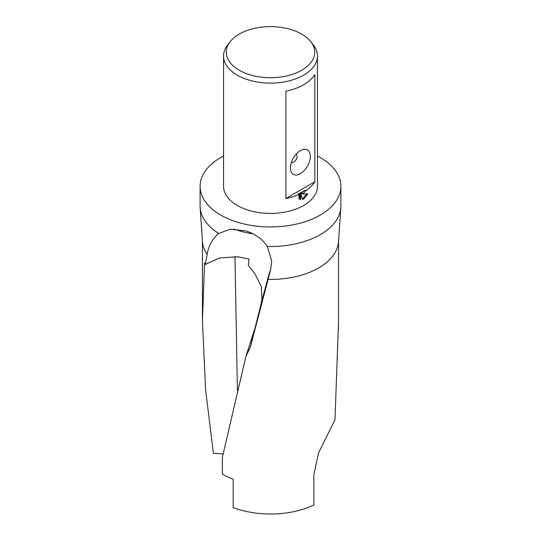 <?xml version="1.0" encoding="UTF-8"?>
<svg xmlns="http://www.w3.org/2000/svg" width="541" height="541" viewBox="0 0 541 541"><rect width="100%" height="100%" fill="white"/><g stroke="black" fill="none" stroke-linecap="round" stroke-linejoin="round"><path stroke-width="0.81" d="M317.439 156.004A70.411 40.649 180 0 1 340.911 186.307L340.911 205.878A70.411 40.649 180 0 1 340.857 207.487A70.411 40.649 180 0 1 320.286 234.625A70.411 40.649 180 0 1 267.335 246.486L271.717 261.12L270.622 269.79L250.348 347.099L245.918 356.445L222.371 457.409L222.371 474.173A68.065 39.297 0 0 0 233.171 479.245L233.171 507.573A68.065 39.297 0 0 0 313.895 504.99L313.895 474.362L318.629 452.736L334.967 419.823L338.565 320.759M340.857 207.487L338.51 241.705A68.065 39.297 180 0 1 318.629 267.937A68.065 39.297 180 0 1 268.099 279.426M340.911 186.307A70.411 40.649 180 0 1 320.286 215.048A70.411 40.649 180 0 1 243.558 223.859A70.411 40.649 180 0 1 200.089 186.307A70.411 40.649 180 0 1 220.714 157.559A70.411 40.649 180 0 1 223.561 156.004M223.095 453.919L213.431 453.297L205.6 390.061L202.435 320.881L204.559 262.906L205.289 264.434L207.135 254.507C208.434 245.939 212.302 238.919 218.747 233.441A70.411 40.649 180 0 1 200.143 207.487A70.411 40.649 180 0 1 200.089 205.878L200.089 186.307M218.747 233.441L230.331 229.208L245.79 230.885C255.305 233.922 262.486 239.122 267.335 246.486M207.135 254.507A68.065 39.297 180 0 1 202.49 241.705L200.143 207.487M301.777 70.222A44.227 25.535 180 0 1 245.418 73.197A44.227 25.535 180 0 1 230.121 41.738A44.227 25.535 180 0 1 239.223 34.103A44.227 25.535 180 0 1 310.879 41.738A44.227 25.535 180 0 1 301.777 70.222M310.879 41.738L313.347 44.93A46.939 27.097 180 0 1 317.439 55.993A46.939 27.097 180 0 1 303.69 75.158A46.939 27.097 180 0 1 252.539 81.035A46.939 27.097 180 0 1 223.561 55.993A46.939 27.097 180 0 1 227.653 44.93L230.121 41.738M291.389 162.388L291.389 162.388A4.693 2.712 120 0 0 293.736 162.158A4.693 2.712 120 0 0 296.799 158.019A4.693 2.712 120 0 0 296.083 154.259L296.083 154.259M300.37 173.654A14.08 8.129 -60 0 1 290.416 167.906A14.08 8.129 -60 0 1 300.37 150.662L300.37 150.662A14.08 8.129 -60 0 1 310.331 156.41A14.08 8.129 -60 0 1 300.37 173.654M303.69 193.252L301.736 194.05L307.829 193.861L303.69 199.122L302.717 199.548L300.668 194.158L300.668 199.676L298.957 198.669L298.957 194.442A46.939 27.097 180 0 1 285.905 198.493L285.905 91.179A46.939 27.097 0 0 0 303.69 84.741A46.939 27.097 0 0 0 314.842 74.469L314.842 181.783A46.939 27.097 180 0 1 305.821 190.743L303.69 193.252M317.439 55.993L317.439 186.307A46.939 27.097 180 0 1 303.69 205.465A46.939 27.097 180 0 1 252.539 211.342A46.939 27.097 180 0 1 223.561 186.307L223.561 55.993M298.957 194.442L298.118 193.962A45.769 26.421 0 0 0 304.989 190.263L305.821 190.743M299.356 199.047L299.829 199.196L299.829 193.678L300.668 194.158M302.453 198.845L306.754 193.949M301.736 194.05L300.904 193.57L304.989 190.263M299.829 199.196L300.668 199.676M314.842 181.783L285.905 198.493M253.141 233.881A68.065 39.297 180 0 1 233.901 229.019M205.289 264.434L219.578 257.969L237.655 256.765L249.016 259.017L248.339 265.333L255.278 274.429L261.35 286.676L261.925 299.329L260.688 305.516L255.027 328.035L245.918 356.451M255.027 328.035A63.338 1.156 -76.1 0 0 250.348 347.099M237.418 390.602L234.963 256.583M270.622 269.79A63.338 1.156 -76.1 0 0 260.072 308.039M202.435 320.881L202.435 240.928M338.565 320.881L338.565 240.928"/></g></svg>
